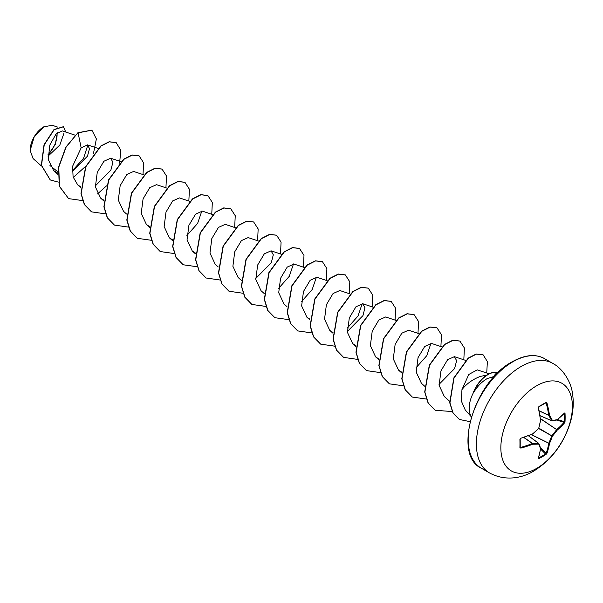 <?xml version="1.0" encoding="UTF-8"?>
<svg xmlns="http://www.w3.org/2000/svg" width="603" height="603" viewBox="0 0 603 603"><rect width="100%" height="100%" fill="white"/><g stroke="black" fill="none" stroke-linecap="round" stroke-linejoin="round"><path stroke-width="0.9" d="M538.637 457.745L538.939 458.551L538.366 458.265A101.168 53.094 -115.8 0 0 540.499 448.738A101.123 26.389 -132.4 0 0 538.728 444.072A101.123 36.564 -159.2 0 1 532.69 444.23A101.168 63.277 -175.5 0 1 520.834 448.142L519.914 447.569A100.935 31.537 -103.4 0 0 519.914 439.421L520.834 438.23A101.168 53.094 -4.2 0 0 532.69 433.843A101.123 70.898 -27.7 0 0 538.728 428.311A101.123 70.905 -92.3 0 0 540.499 420.314A101.168 53.094 -115.8 0 0 538.366 407.862L538.939 406.467A100.935 31.537 -16.6 0 0 542.549 404.44A100.935 31.537 -16.6 0 0 545.994 402.397L545.76 402.827A100.392 31.371 163.4 0 1 542.534 404.741M538.743 457.865A100.392 75.729 24.3 0 0 545.76 453.81L546.212 453.215A100.626 62.938 -124.5 0 0 548.745 443.507L548.768 443.318A100.58 80.644 -99.6 0 0 551.639 436.007L551.843 435.645A100.58 80.644 -20.4 0 0 556.742 429.509L556.893 429.389A100.626 62.938 4.5 0 0 564.039 422.349L565.019 421.527L564.483 422.937A101.168 63.277 -175.5 0 1 557.3 430.022A101.123 81.081 159.6 0 1 552.371 436.195A101.123 81.081 80.4 0 1 549.491 443.544A101.168 63.277 55.5 0 1 546.951 453.305L545.994 454.474A100.935 76.136 -155.7 0 1 542.549 456.599A100.935 76.136 -155.7 0 1 538.939 458.551M536.617 468.41A50.599 29.215 -60 0 1 500.844 447.75A50.599 29.215 -60 0 1 536.617 385.784A50.599 29.215 -60 0 1 572.398 406.437A50.599 29.215 -60 0 1 536.617 468.41M545.994 402.397L546.951 402.902A101.168 63.277 55.5 0 1 549.491 415.128A101.123 36.564 39.2 0 1 552.371 420.434A101.123 26.389 12.4 0 0 557.3 419.635A101.168 53.094 -4.2 0 0 564.483 413.025L565.019 413.379A100.935 76.136 35.7 0 1 565.132 417.48A100.935 76.136 35.7 0 1 565.019 421.527M43.62 126.916A19.047 10.997 120 0 0 30.15 150.237A19.047 10.997 120 0 0 30.15 150.373M57.571 127.075L52.235 125.303L43.808 126.803L34.152 137.002L30.15 150.471L33.082 158.559L41.449 166.006M471.365 416.726A24.595 14.201 -60 0 1 473.28 392.93L473.121 393.05A23.826 13.756 -60 0 1 487.872 374.478A23.826 13.756 -60 0 1 495.063 372.187L498.251 372.488M487.043 374.983L480.282 376.438C472.714 379.347 466.609 383.742 461.958 389.613L461.333 401.01L465.199 409.897L471.335 416.831M473.28 392.93L473.378 392.983C477.177 386.47 481.812 381.654 487.299 378.541L494.822 376.234M57.963 171.9L49.951 165.508M75.081 135.155L62.328 130.919L56.019 134.024L49.793 145.127L48.263 159.441L53.637 170.611L57.873 173.136M72.322 171.523L87.48 156.139L89.508 148.632L87.503 144.901L81.156 147.856L72.609 166.262L73.091 176.928L77.712 184.872L80.764 186.877M95.304 185.928L110.877 170.129L112.912 162.199L110.673 158.22L103.897 161.25L97.249 172.435L95.395 186.892L100.626 198.101L103.874 200.196M143.831 174.84L133.587 171.448L126.811 174.486L120.163 185.656L118.309 200.113L123.54 211.329L126.57 214.027M166.745 188.068L156.501 184.676L149.732 187.706L143.069 198.892L141.223 213.349L146.454 224.565L149.702 226.653M189.659 201.304L179.415 197.905L172.646 200.942L165.991 212.12L164.144 226.577L169.368 237.793L172.616 239.888M212.799 214.608L202.329 211.133L195.56 214.171L188.905 225.341L187.058 239.813L192.282 251.021L195.342 253.026M235.487 227.761L225.243 224.361L218.474 227.399L211.819 238.577L209.972 253.041L215.196 264.25L218.226 266.948M258.401 240.989L248.157 237.597L241.388 240.627L234.733 251.813L232.886 266.27L238.11 277.478L241.328 280.342M255.71 278.533L271.282 262.742L273.31 254.813L271.071 250.825L264.302 253.855L257.647 265.041L255.8 279.498L261.024 290.706L264.25 293.571M304.455 267.521L293.985 264.054L287.216 267.084L280.561 278.269L278.714 292.726L283.945 303.942L286.968 306.633M327.143 280.681L316.899 277.282L310.13 280.32L303.475 291.498L301.628 305.955L306.859 317.17L309.912 319.175M350.057 293.91L339.821 290.51L333.044 293.548L326.389 304.726L324.542 319.183L329.773 330.399L333.014 332.494M347.366 331.454L362.938 315.648L364.966 307.734L362.735 303.739L355.958 306.776L349.303 317.954L347.456 332.411L352.687 343.627L355.936 345.723M395.885 320.366L385.649 316.974L378.872 320.005L372.217 331.183L370.37 345.647L375.601 356.855L378.654 358.86M418.806 333.595L408.563 330.203L401.794 333.233L395.131 344.411L393.284 358.875L398.515 370.091L401.764 372.179M441.72 346.823L431.477 343.431L424.708 346.461L418.045 357.647L416.206 372.104L421.429 383.32L424.648 386.184M439.022 384.375L454.594 368.569L456.629 360.647L454.391 356.659L447.622 359.69L440.966 370.875L439.112 385.332L444.343 396.548L449.778 401.379M489.131 373.807L477.214 369.858L468.772 374.493L461.958 389.613M430.979 343.318L426.766 355.695L416.047 367.785M362.237 303.626L358.024 316.002L347.305 328.1M316.409 277.169L312.188 289.546L301.477 301.643M293.495 263.933L289.282 276.317L278.563 288.407M201.832 211.02L197.618 223.404L186.907 235.494M87.842 145.044L83.583 158.227L72.307 170.853M64.031 132.977L59.84 145.014L48.036 156.177M48.036 155.054L55.318 144.313L57.33 132.766M81.156 147.856L78.088 132.856L91.897 130.188L96.374 138.916L93.495 153.343M85.875 166.089L73.242 177.455M58.318 182.106L50.313 179.98L41.524 165.38L44.215 144.901L54.157 129.675L63.443 126.758L65.787 132.072M77.893 132.743L65.848 147.155L58.581 167.076L59.275 186.206L68.606 198.628L59.463 186.312L58.77 167.182L66.036 147.268L77.893 132.743L91.807 130.127M50.222 179.928L41.336 165.267L44.027 144.788L53.968 129.562L63.353 126.705M68.606 198.628L82.732 200.618M97.46 193.97L106.527 185.867M119.605 163.217L120.804 150.245L116.206 142.64L109.347 141.856L101.002 146.084L85.792 166.812L81.171 193.653L84.548 204.651L91.52 211.857L105.502 213.877M143.017 174.576L143.589 162.787L139.12 155.868L132.261 155.084L123.917 159.313L108.706 180.041L104.085 206.882L107.462 217.879L114.434 225.085L128.416 227.105M165.931 187.804L166.503 176.016L162.034 169.104L155.175 168.32L146.831 172.541L131.62 193.277L126.999 220.118L130.376 231.107L137.348 238.313L151.474 240.303M188.845 201.033L189.417 189.244L184.948 182.332L178.089 181.548L169.744 185.777L154.534 206.505L149.913 233.346L153.29 244.336L160.262 251.541L174.252 253.561M211.759 214.261L212.331 202.472L207.862 195.56L201.003 194.777L192.659 199.005L177.448 219.733L172.827 246.574L176.204 257.571L183.176 264.77L197.309 266.767M234.673 227.489L235.245 215.708L230.776 208.789L223.917 208.005L215.573 212.233L200.369 232.962L195.749 259.803L199.126 270.8L206.09 277.998L220.08 280.018M257.594 240.718L258.159 228.936L253.69 222.017L246.831 221.233L238.487 225.462L223.283 246.19L218.663 273.031L222.04 284.028L229.012 291.234L242.994 293.254M280.508 253.953L281.073 242.165L276.611 235.245L269.752 234.461L261.401 238.69L246.197 259.426L241.577 286.267L244.954 297.256L251.926 304.462L266.051 306.452M303.422 267.182L303.987 255.393L299.525 248.481L292.666 247.697L284.315 251.918L269.111 272.654L264.491 299.495L267.868 310.492L274.84 317.691L288.965 319.68M326.336 280.41L326.901 268.629L322.439 261.71L315.58 260.926L307.229 265.147L292.025 285.882L287.405 312.723L290.782 323.721L297.754 330.919L311.879 332.916M349.25 293.638L349.815 281.857L345.353 274.938L338.494 274.154L330.143 278.382L314.939 299.111L310.319 325.952L313.696 336.949L320.668 344.147L334.65 346.167M372.164 306.867L372.729 295.086L368.267 288.166L361.408 287.382L353.056 291.611L337.853 312.339L333.233 339.18L336.61 350.177L343.582 357.375L357.564 359.396M395.078 320.095L395.643 308.314L391.181 301.394L384.322 300.611L375.971 304.839L360.767 325.567L356.147 352.408L359.524 363.405L366.496 370.604L380.478 372.631M417.992 333.331L418.557 321.542L414.095 314.623L407.236 313.846L398.885 318.067L383.681 338.796L379.061 365.637L382.438 376.634L389.41 383.84L403.535 385.83M440.906 346.559L441.479 334.771L437.009 327.859L430.15 327.075L421.806 331.296L406.595 352.031L401.975 378.872L405.352 389.87L412.324 397.068L426.449 399.058M463.82 359.787L464.393 348.006L459.923 341.087L453.064 340.303L444.72 344.532L429.509 365.26L424.889 392.101L428.266 403.098L435.245 410.296L452.371 411.555M486.734 373.016L487.375 361.596L483.169 354.873L476.438 354.104L468.373 358.227L454.029 377.998L449.936 402.94L453.124 412.972L459.486 419.484L470.023 421.655M498.199 372.541L495.063 372.187M116.108 142.587L109.158 141.75L100.807 145.971L85.603 166.707L80.983 193.548L84.36 204.545L91.43 211.796M139.022 155.815L132.072 154.979L123.721 159.207L108.517 179.935L103.897 206.776L107.274 217.773L114.344 225.025M161.936 169.044L154.986 168.207L146.635 172.435L131.431 193.164L126.811 220.005L130.188 231.002L137.258 238.26M184.85 182.272L177.9 181.435L169.549 185.664L154.345 206.392L149.725 233.233L153.102 244.23L160.172 251.489M207.764 195.508L200.814 194.663L192.463 198.892L177.259 219.62L172.639 246.461L176.016 257.458L183.086 264.717M230.678 208.736L223.728 207.899L215.384 212.12L200.173 232.848L195.553 259.689L198.93 270.687L206 277.945M253.599 221.964L246.642 221.128L238.298 225.349L223.087 246.084L218.467 272.925L221.844 283.923L228.914 291.174M276.513 235.193L269.556 234.356L261.212 238.584L246.001 259.313L241.381 286.154L244.765 297.151L251.828 304.409M299.427 248.421L292.47 247.584L284.126 251.813L268.915 272.541L264.295 299.382L267.679 310.379L274.742 317.638M322.341 261.657L315.392 260.813L307.04 265.041L291.837 285.769L287.216 312.61L290.593 323.607L297.656 330.866M345.255 274.885L338.298 274.041L329.954 278.269L314.751 298.998L310.13 325.839L313.507 336.836L320.57 344.094M368.169 288.113L361.212 287.277L352.868 291.498L337.665 312.226L333.044 339.067L336.421 350.064L343.484 357.323M391.083 301.342L384.126 300.505L375.782 304.734L360.579 325.462L355.958 352.295L359.335 363.292L366.398 370.551M413.997 314.57L407.048 313.733L398.696 317.962L383.493 338.69L378.872 365.531L382.249 376.528L389.312 383.779M436.911 327.798L429.962 326.962L421.61 331.19L406.407 351.918L401.786 378.759L405.163 389.757L412.233 397.015M459.825 341.034L452.876 340.19L444.524 344.419L429.321 365.147L424.7 391.988L428.077 402.985L435.147 410.244M483.071 354.82L476.249 353.999L468.184 358.114L453.84 377.885L449.748 402.827L452.928 412.859L459.388 419.432M473.378 392.983A23.826 13.756 -60 0 1 495.251 372.3L494.852 375.94M48.052 154.587A19.047 10.997 120 0 0 57.006 133.052M551.843 420.796L551.639 420.675A0.543 0.392 -26.7 0 0 552.371 420.434A0.543 0.422 -97.6 0 1 551.843 420.796M540.054 415.663L551.639 420.675A100.58 36.368 -140.8 0 0 548.768 415.392L549.491 415.128L548.768 415.392L539.225 410.937M539.195 410.786L548.745 415.233A100.626 62.938 -124.5 0 0 546.212 403.083L546.951 402.902M519.914 447.569L520.623 447.418A100.626 62.938 4.5 0 0 532.411 443.522L532.555 443.476A100.58 36.368 20.8 0 0 538.562 443.311L538.773 443.431A0.543 0.422 -22.4 0 1 538.886 443.582A0.543 0.543 0 0 0 538.713 443.348L528.499 435.765M538.366 458.265A0.543 0.399 17 0 0 538.547 458.061L538.547 458.061A0.543 0.399 17 0 0 538.509 457.798M538.464 457.881L540.68 448.511A0.543 0.543 0 0 0 540.657 448.255A0.543 0.452 -18.8 0 1 540.499 448.738L540.68 448.413M540.597 449.047L545.994 454.474M528.432 435.788L538.562 443.311A0.543 0.392 -93.3 0 1 538.728 444.072A0.543 0.422 -22.4 0 0 538.886 443.582L540.657 448.255A0.543 0.452 -18.8 0 0 540.529 448.074M540.567 447.999L546.212 453.215A0.543 0.384 19.4 0 0 546.951 453.305M531.205 434.688L549.491 443.544L531.431 434.597M523.781 437.484L532.411 443.522L532.69 444.23L532.555 443.476L523.932 437.431M538.72 428.545L552.371 436.195L538.924 428.19M520.834 448.142L520.223 446.793M540.522 418.851L557.3 430.022L540.492 418.618M520.216 447.32L520.17 439.044M519.914 439.421L520.623 438.434M556.69 420.065L564.039 422.349A0.543 0.384 40.6 0 1 564.483 422.937M520.834 438.23L532.411 434.077M538.577 428.462L538.765 428.507A0.543 0.543 0 0 0 538.909 428.251L532.585 434.115A0.543 0.543 0 0 0 532.728 434.024L532.668 434.024M557.617 419.567L564.325 421.655A100.392 75.729 -144.3 0 0 564.438 417.63A100.392 75.729 -144.3 0 0 564.325 413.545L565.019 413.379M557.112 419.952L557.3 419.635A0.543 0.452 -101.2 0 1 556.961 420.012A0.543 0.543 0 0 0 557.195 419.907L564.197 413.304M540.642 420.208L540.68 420.261A0.543 0.543 0 0 0 540.68 420.095L538.78 428.107M556.742 419.99A0.543 0.452 -101.2 0 0 556.961 420.012L552.024 420.819A0.543 0.543 0 0 1 551.745 420.781L540.062 415.731M538.366 407.862L540.559 419.959M538.939 406.467L538.554 407.658C538.6 407.063 538.6 407.063 538.554 407.658L538.441 407.568M545.934 402.781L538.743 406.882M489.5 472.925A63.247 36.512 -60 0 1 479.807 422.243A63.247 36.512 -60 0 1 521.128 366.511A63.247 36.512 -60 0 1 552.747 363.375L544.517 358.627A63.247 36.512 120 0 0 512.897 361.762A63.247 36.512 120 0 0 471.576 417.495A63.247 36.512 120 0 0 481.277 468.177L489.5 472.925C506.467 482.099 523.532 477.35 533.776 471.041C550.727 460.496 562.652 445.112 569.549 424.881C573.34 413.409 574.199 402.239 572.134 391.37C570.883 382.95 563.722 369.089 552.747 363.375M551.662 420.713L540.054 415.693M546.212 403.083L545.481 403.045M542.331 404.862A100.392 31.371 163.4 0 1 538.931 406.776M520.178 439.255A100.392 31.371 76.6 0 1 520.17 447.147M528.462 435.773L538.615 443.311M481.277 468.177C452.506 455.34 473.785 381.586 512.354 361.71C524.859 354.737 535.585 353.712 544.517 358.627M53.637 170.611L57.828 174.342M87.503 144.901L98.229 148.459M77.712 184.872L80.742 187.571M110.673 158.22L121.143 161.687M100.626 198.101L103.844 200.965M146.454 224.565L149.672 227.429M169.368 237.793L172.586 240.657M192.282 251.021L195.312 253.72M271.071 250.825L281.541 254.293M306.859 317.17L309.889 319.861M329.773 330.399L332.803 333.097M362.735 303.739L372.971 307.138M352.687 343.627L355.906 346.491M375.601 356.855L378.631 359.554M398.515 370.091L401.734 372.948M454.391 356.659L465.576 360.368"/></g></svg>
